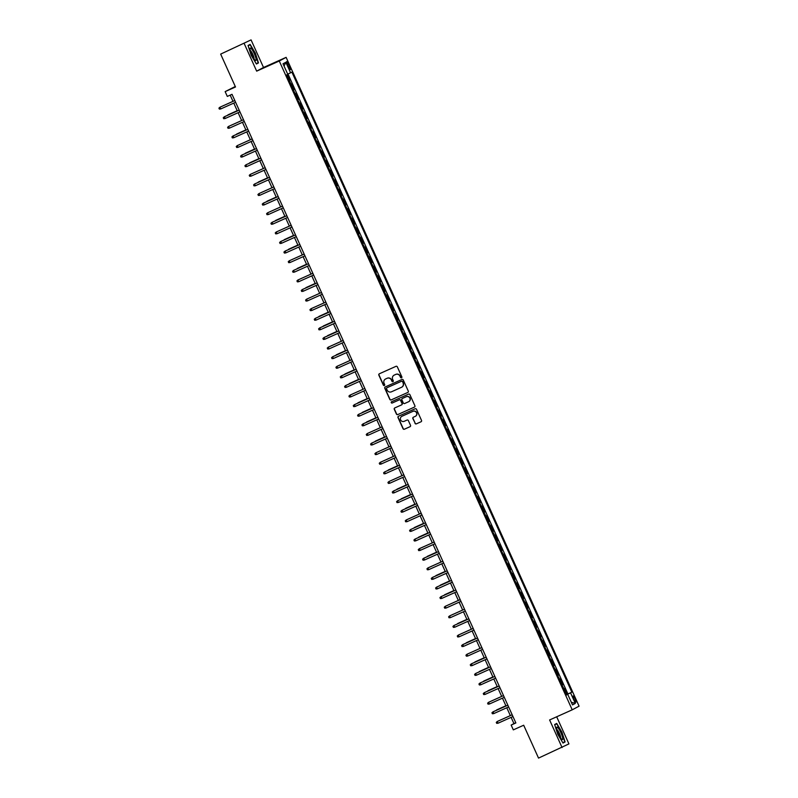 <?xml version="1.0" encoding="UTF-8"?>
<svg xmlns="http://www.w3.org/2000/svg" width="798" height="798" viewBox="0 0 798 798"><rect width="100%" height="100%" fill="white"/><g stroke="black" fill="none" stroke-linecap="round" stroke-linejoin="round"><path stroke-width="1.2" d="M401.504 377.813A0.728 0.708 -118 0 0 401.853 376.865L397.334 366.861A1.037 1.017 -118 0 0 395.988 366.332L379.349 373.783A1.037 1.017 -118 0 0 378.851 375.14L383.369 385.155A0.728 0.708 -118 0 0 384.357 385.504A0.728 0.708 -118 0 0 384.666 384.576L384.077 383.279A3.312 3.242 -118 0 1 385.673 378.94L387.06 378.312A3.312 3.242 -118 0 1 391.379 380.008L391.968 381.304A0.728 0.708 -118 0 0 392.955 381.653A0.728 0.708 -118 0 0 393.264 380.716L392.676 379.429A3.312 3.242 -118 0 1 394.272 375.08L395.658 374.462A3.312 3.242 -118 0 1 399.978 376.147L400.566 377.444A0.728 0.708 -118 0 0 401.504 377.813M575.149 698.739A3.372 0.668 65.9 0 0 573.173 695.976A3.372 0.668 65.9 0 0 573.962 699.367A3.372 0.668 65.9 0 0 575.927 702.13A3.372 0.668 65.9 0 0 575.149 698.739M415 423.339A1.037 1.017 -118 0 0 416.356 423.858L421.025 421.773A1.037 1.017 -118 0 0 421.524 420.416L416.496 409.294A1.037 1.017 -118 0 0 415.15 408.766L398.511 416.227A1.037 1.017 -118 0 0 398.012 417.583L403.03 428.706A1.037 1.017 -118 0 0 404.377 429.234L410.022 426.701A1.037 1.017 -118 0 0 410.521 425.344L408.367 420.586A1.037 1.017 -118 0 0 407.02 420.057L404.227 421.314A2.763 2.713 -118 0 1 400.656 419.987A2.763 2.713 -118 0 1 401.953 416.277L412.905 411.359A2.763 2.713 -118 0 1 416.476 412.696A2.763 2.713 -118 0 1 415.179 416.406L413.354 417.224A1.037 1.017 -118 0 0 412.855 418.581L415.189 423.239A1.037 1.017 -118 0 0 416.536 423.768L421.025 421.773M244.208 43.551L256.667 71.142L263.52 67.491L251.061 39.9L220.657 54.104L235.5 86.982L225.146 91.62L227.31 96.418L232.019 94.314L515.867 722.958L511.159 725.073L513.323 729.871L523.688 725.232L538.53 758.1L568.934 743.896L556.685 716.784M256.667 71.142L279.27 61.007L572.216 709.821L549.613 719.956L562.071 747.546M407.788 392.466A1.037 1.017 -118 0 0 408.287 391.11L403.269 379.998A1.037 1.017 -118 0 0 401.923 379.469L385.284 386.93A1.037 1.017 -118 0 0 384.786 388.287L389.803 399.399A1.037 1.017 -118 0 0 391.15 399.928L407.908 392.407M409.883 394.651L414.9 405.763A1.037 1.017 -118 0 1 414.401 407.12L397.763 414.581A1.037 1.017 -118 0 1 396.416 414.052L394.272 409.294A1.037 1.017 -118 0 1 394.771 407.938L401.514 404.915A1.037 1.017 -118 0 0 402.012 403.559L400.586 400.397A1.037 1.017 -118 0 0 399.239 399.878L392.217 403.02A0.728 0.708 -118 0 1 391.279 402.671A0.728 0.708 -118 0 1 391.619 401.703L408.536 394.122A1.037 1.017 -118 0 1 409.883 394.651M220.657 54.104L251.061 39.9M566.291 694.699L567.278 694.26L564.675 688.504L563.996 688.864L561.982 685.163M561.952 685.103L562.939 684.664L560.346 678.908L559.667 679.268L557.652 675.567M557.622 675.507L558.61 675.068L556.006 669.303L555.328 669.662L553.313 665.971M553.283 665.911L554.271 665.462L551.677 659.707L550.999 660.066L548.984 656.375M548.954 656.315L549.942 655.866L547.338 650.111L546.66 650.47L544.645 646.769M544.625 646.709L545.613 646.27L543.009 640.515L542.331 640.874L540.316 637.173M540.286 637.113L541.273 636.674L538.67 630.919L538.002 631.278L535.977 627.577M535.957 627.517L536.944 627.078L534.341 621.313L533.663 621.682L531.648 617.981M531.618 617.921L532.605 617.482L530.012 611.717L529.333 612.076L527.318 608.385M527.288 608.325L528.276 607.876L525.673 602.121L524.994 602.48L522.979 598.789M522.949 598.729L523.937 598.281L521.343 592.525L520.665 592.884L518.65 589.183M518.62 589.124L519.608 588.685L517.004 582.929L516.326 583.288L514.311 579.587M514.291 579.528L515.269 579.089L512.675 573.333L511.997 573.692L509.982 569.991M509.952 569.932L510.939 569.493L508.336 563.727L507.668 564.086L505.643 560.395M505.623 560.336L506.61 559.887L504.007 554.131L503.329 554.49L501.314 550.8M501.284 550.74L502.271 550.291L499.668 544.535L498.999 544.894L496.974 541.194M496.954 541.134L497.942 540.695L495.339 534.939L494.66 535.298L492.645 531.598M492.615 531.538L493.603 531.099L491.009 525.343L490.331 525.702L488.316 522.002M488.286 521.942L489.274 521.503L486.67 515.737L485.992 516.106L483.977 512.406M483.947 512.346L484.935 511.907L482.341 506.141L481.663 506.501L479.648 502.81M479.618 502.75L480.605 502.301L478.002 496.546L477.324 496.905L475.309 493.214M475.289 493.154L476.266 492.705L473.673 486.95L472.995 487.309L470.98 483.608M470.95 483.548L471.937 483.109L469.334 477.354L468.665 477.713L466.64 474.012M466.621 473.952L467.608 473.513L465.005 467.758L464.326 468.117L462.311 464.416M462.281 464.356L463.269 463.917L460.665 458.152L459.997 458.511L457.972 454.82M457.952 454.76L458.94 454.321L456.336 448.556L455.658 448.915L453.643 445.224M453.613 445.164L454.601 444.715L452.007 438.96L451.329 439.319L449.314 435.618M449.284 435.558L450.272 435.119L447.668 429.364L446.99 429.723L444.975 426.022M444.945 425.962L445.932 425.524L443.339 419.768L442.661 420.127L440.646 416.426M440.616 416.366L441.603 415.928L439 410.162L438.321 410.531L436.307 406.83M436.287 406.771L437.274 406.332L434.671 400.566L433.992 400.925L431.977 397.234M431.947 397.175L432.935 396.726L430.331 390.97L429.663 391.329L427.638 387.638M427.618 387.579L428.606 387.13L426.002 381.374L425.324 381.733L423.309 378.033M423.279 377.973L424.267 377.534L421.673 371.778L420.995 372.137L418.98 368.437M418.95 368.377L419.938 367.938L417.334 362.182L416.656 362.541L414.641 358.841M414.611 358.781L415.598 358.342L413.005 352.576L412.327 352.935L410.312 349.245M410.282 349.185L411.269 348.746L408.666 342.98L407.987 343.339L405.973 339.649M405.953 339.589L406.93 339.14L404.337 333.384L403.658 333.744L401.643 330.043M401.613 329.993L402.601 329.544L399.998 323.789L399.319 324.148L397.304 320.447M397.284 320.387L398.272 319.948L395.668 314.193L394.99 314.552L392.975 310.851M392.945 310.791L393.933 310.352L391.329 304.597L390.661 304.956L388.636 301.255M388.616 301.195L389.604 300.756L387 294.991L386.322 295.35L384.307 291.659M384.277 291.599L385.264 291.15L382.671 285.395L381.993 285.754L379.978 282.063M379.948 282.003L380.935 281.554L378.332 275.799L377.654 276.158L375.639 272.457M375.609 272.397L376.596 271.958L374.003 266.203L373.324 266.562L371.309 262.861M371.279 262.801L372.267 262.362L369.664 256.607L368.985 256.966L366.97 253.265M366.95 253.205L367.928 252.767L365.334 247.001L364.656 247.37L362.641 243.669M362.611 243.609L363.599 243.171L360.995 237.405L360.327 237.764L358.302 234.073M358.282 234.013L359.27 233.565L356.666 227.809L355.988 228.168L353.973 224.467M353.943 224.418L354.93 223.969L352.327 218.213L351.659 218.572L349.634 214.871M349.614 214.812L350.601 214.373L347.998 208.617L347.32 208.976L345.305 205.276M345.275 205.216L346.262 204.777L343.669 199.021L342.99 199.38L340.975 195.68M340.946 195.62L341.933 195.181L339.33 189.415L338.651 189.774L336.636 186.084M336.606 186.024L337.594 185.575L335 179.819L334.322 180.178L332.307 176.488M332.277 176.428L333.265 175.979L330.661 170.223L329.983 170.582L327.968 166.882M327.948 166.822L328.926 166.383L326.332 160.627L325.654 160.987L323.639 157.286M323.609 157.226L324.596 156.787L321.993 151.031L321.325 151.391L319.3 147.69M319.28 147.63L320.267 147.191L317.664 141.426L316.986 141.795L314.971 138.094M314.941 138.034L315.928 137.595L313.325 131.83L312.656 132.189L310.631 128.498M310.612 128.438L311.599 127.989L308.996 122.234L308.317 122.593L306.302 118.902M306.272 118.842L307.26 118.393L304.666 112.638L303.988 112.997L301.973 109.296M301.943 109.236L302.931 108.797L300.327 103.042L299.649 103.401L297.634 99.7M297.604 99.64L298.592 99.201L295.998 93.446L295.32 93.805L293.305 90.104M293.275 90.044L294.262 89.605L291.659 83.84L290.701 84.349M287.489 64.847L288.437 66.962A3.262 0.648 65.9 0 0 290.352 69.635A3.262 0.648 65.9 0 0 289.584 66.354L288.637 64.239A3.262 0.648 65.9 0 0 286.721 61.566A3.262 0.648 65.9 0 0 287.489 64.847M279.27 61.007L286.123 57.356L579.079 706.17L572.216 709.821M567.278 694.26L571.857 692.155L291.908 72.139L287.719 74.164M571.857 692.155L570.55 692.844L575.318 703.407L572.505 704.903L567.737 694.35L566.44 695.038L286.492 75.022L287.789 74.334L283.021 63.77L285.844 62.274L290.612 72.837M288.946 80.448L289.933 80L288.966 80.508M294.262 89.605L293.584 89.965M298.592 99.201L297.923 99.56M302.931 108.797L302.252 109.156M307.26 118.393L306.582 118.752M311.599 127.989L310.921 128.348M315.928 137.595L315.25 137.954M320.267 147.191L319.589 147.55M324.596 156.787L323.918 157.146M328.926 166.383L328.257 166.742M333.265 175.979L332.586 176.338M337.594 185.575L336.926 185.944M341.933 195.181L341.255 195.54M346.262 204.777L345.584 205.136M350.601 214.373L349.923 214.732M354.93 223.969L354.252 224.328M359.27 233.565L358.591 233.924M363.599 243.171L362.92 243.53M367.928 252.767L367.26 253.126M372.267 262.362L371.589 262.722M376.596 271.958L375.928 272.317M380.935 281.554L380.257 281.913M385.264 291.15L384.586 291.519M389.604 300.756L388.925 301.115M393.933 310.352L393.254 310.711M398.272 319.948L397.594 320.307M402.601 329.544L401.923 329.903M406.93 339.14L406.262 339.499M411.269 348.746L410.591 349.105M415.598 358.342L414.92 358.701M419.938 367.938L419.259 368.297M424.267 377.534L423.588 377.893M428.606 387.13L427.928 387.489M432.935 396.726L432.257 397.095M437.274 406.332L436.596 406.691M441.603 415.928L440.925 416.287M445.932 425.524L445.264 425.883M450.272 435.119L449.593 435.479M454.601 444.715L453.922 445.075M458.94 454.321L458.261 454.68M463.269 463.917L462.591 464.276M467.608 473.513L466.93 473.872M471.937 483.109L471.259 483.468M476.266 492.705L475.598 493.064M480.605 502.301L479.927 502.67M484.935 511.907L484.266 512.266M489.274 521.503L488.595 521.862M493.603 531.099L492.925 531.458M497.942 540.695L497.264 541.054M502.271 550.291L501.593 550.65M506.61 559.887L505.932 560.256M510.939 569.493L510.261 569.852M515.269 579.089L514.6 579.448M519.608 588.685L518.929 589.044M523.937 598.281L523.269 598.64M528.276 607.876L527.598 608.236M532.605 617.482L531.927 617.842M536.944 627.078L536.266 627.437M541.273 636.674L540.595 637.033M545.613 646.27L544.934 646.629M549.942 655.866L549.263 656.225M554.271 665.462L553.603 665.831M558.61 675.068L557.932 675.427M562.939 684.664L562.261 685.023M567.897 693.931L288.008 74.034M289.933 80L287.45 74.513M235.29 86.503L225.146 91.62M263.52 67.491L286.123 57.356M511.119 717.352L513.942 723.596L511.159 725.073M230.183 95.132L232.986 101.346M233.774 103.102L237.315 110.942M238.113 112.698L241.654 120.548M242.442 122.293L245.984 130.144M246.772 131.889L250.323 139.74M251.111 141.485L254.652 149.336M255.44 151.091L258.981 158.932M259.779 160.687L263.32 168.528M264.108 170.283L267.649 178.134M268.447 179.879L271.988 187.73M272.776 189.475L276.317 197.325M277.106 199.081L280.657 206.921M281.445 208.677L284.986 216.517M285.774 218.273L289.325 226.123M290.113 227.869L293.654 235.719M294.442 237.465L297.983 245.315M298.781 247.061L302.322 254.911M303.11 256.667L306.651 264.507M307.449 266.263L310.991 274.103M311.779 275.859L315.32 283.709M316.108 285.455L319.659 293.305M320.447 295.051L323.988 302.901M324.776 304.656L328.327 312.497M329.115 314.252L332.656 322.093M333.444 323.848L336.985 331.699M337.783 333.444L341.325 341.295M342.113 343.04L345.654 350.891M346.452 352.636L349.993 360.487M350.781 362.242L354.322 370.082M355.11 371.838L358.661 379.678M359.449 381.434L362.99 389.284M363.778 391.03L367.319 398.88M368.117 400.626L371.659 408.476M372.447 410.222L375.988 418.072M376.786 419.828L380.327 427.668M381.115 429.424L384.656 437.264M385.454 439.02L388.995 446.87M389.783 448.616L393.324 456.466M394.112 458.212L397.663 466.062M398.451 467.818L401.993 475.658M402.781 477.413L406.322 485.254M407.12 487.009L410.661 494.86M411.449 496.605L414.99 504.456M415.788 506.201L419.329 514.052M420.117 515.797L423.658 523.648M424.446 525.403L427.997 533.244M428.785 534.999L432.326 542.84M433.115 544.595L436.666 552.445M437.454 554.191L440.995 562.041M441.783 563.787L445.324 571.637M446.122 573.393L449.663 581.233M450.451 582.989L453.992 590.829M454.79 592.585L458.331 600.435M459.119 602.181L462.66 610.031M463.448 611.777L467 619.627M467.788 621.373L471.329 629.223M472.117 630.979L475.668 638.819M476.456 640.575L479.997 648.415M480.785 650.17L484.326 658.021M485.124 659.766L488.665 667.617M489.453 669.362L492.994 677.213M493.792 678.968L497.334 686.809M498.122 688.564L501.663 696.405M502.451 698.16L506.002 706.011M506.79 707.756L510.331 715.606M515.777 722.769L513.942 723.596M567.737 694.35L566.39 694.928M566.331 694.799L570.55 692.844M284.058 66.074L285.844 62.274M575.318 703.407L571.318 702.28M251.2 55.301L256.417 64.01L258.482 62.912L255.33 53.107L250.123 44.389L248.058 45.486L251.2 55.301M565.084 741.95L561.932 732.145L556.715 723.427L554.65 724.534L557.802 734.34L563.019 743.058L565.084 741.95L562.939 742.918M248.148 45.785L250.033 44.778L255.33 53.107M256.338 63.88L258.482 62.912M554.75 724.823L556.625 723.816L561.932 732.145M401.643 377.733A0.728 0.708 -118 0 1 400.746 377.344L400.167 376.048A3.312 3.242 -118 0 0 395.848 374.362L395.658 374.462M394.461 374.98L394.272 375.08A3.312 3.242 -118 0 1 394.461 374.98L395.848 374.362M385.863 378.841L385.673 378.94A3.312 3.242 -118 0 1 385.863 378.841L387.249 378.222A3.312 3.242 -118 0 1 391.569 379.908L392.147 381.205A0.728 0.708 -118 0 0 393.045 381.594M379.389 373.773A1.037 1.017 -118 0 0 379.03 375.05L383.549 385.055A0.728 0.708 -118 0 0 384.446 385.444M385.324 386.91A1.037 1.017 -118 0 0 384.965 388.187L389.983 399.309A1.037 1.017 -118 0 0 391.339 399.828L407.938 392.387M402.441 381.614A0.728 0.708 -118 0 0 401.504 381.245L386.89 387.788A0.728 0.708 -118 0 0 386.541 388.746L387.16 390.112A3.312 3.242 -118 0 0 391.479 391.798L401.464 387.319A3.312 3.242 -118 0 0 403.06 382.98L402.631 381.514A0.728 0.708 -118 0 0 401.683 381.145L401.504 381.245M387 387.738A0.728 0.708 -118 0 1 387.08 387.698L401.683 381.145M401.753 387.18A3.312 3.242 -118 0 0 403.249 382.88L403.06 382.98M402.631 381.514L403.249 382.88M414.551 407.04L397.763 414.581M394.811 407.918A1.037 1.017 -118 0 0 394.451 409.194L396.606 413.953A1.037 1.017 -118 0 0 397.953 414.481M401.633 404.845L401.703 404.815A1.037 1.017 -118 0 0 402.202 403.459L400.776 400.307A1.037 1.017 -118 0 0 399.429 399.778L392.217 403.02M391.678 401.673A0.728 0.708 -118 0 0 392.397 402.92M408.516 401.773A2.763 2.713 -118 0 0 409.813 398.062A2.763 2.713 -118 0 0 406.242 396.736L402.382 398.461A1.037 1.017 -118 0 0 401.883 399.818L403.309 402.98A1.037 1.017 -118 0 0 404.656 403.509L408.516 401.773M408.776 401.643A2.763 2.713 -118 0 0 410.002 397.963A2.763 2.713 -118 0 0 406.431 396.636L406.242 396.736M402.451 398.431A1.037 1.017 -118 0 1 402.571 398.362L406.431 396.636M413.394 417.204A1.037 1.017 -118 0 0 413.035 418.481L415.189 423.239M415.429 416.277A2.763 2.713 -118 0 0 416.656 412.596A2.763 2.713 -118 0 0 413.085 411.259L412.905 411.359M401.883 416.307A2.763 2.713 -118 0 1 402.132 416.177L413.085 411.259M398.551 416.207A1.037 1.017 -118 0 0 398.192 417.484L403.219 428.606A1.037 1.017 -118 0 0 404.566 429.134L410.162 426.621M223.001 105.825L223.719 105.506M234.821 100.518L219.899 107.241L234.831 100.548M220.677 108.967L219.36 109.097L218.921 108.139L219.899 107.241L220.677 108.967L235.619 102.274M254.283 53.646A6.843 1.367 65.9 0 0 250.023 48.638A6.843 1.367 65.9 0 0 251.879 54.932A6.843 1.367 65.9 0 0 255.27 60.329A6.843 1.367 65.9 0 0 254.283 53.646M254.023 58.872A4.688 0.928 65.9 0 0 252.796 54.344A4.688 0.928 65.9 0 0 250.283 50.533M248.108 45.646L250.033 44.778M255.081 53.217L258.133 62.733L256.248 63.73M557.842 727.606A6.843 1.367 65.9 0 0 556.625 727.676A6.843 1.367 65.9 0 0 558.231 733.412A6.843 1.367 65.9 0 0 561.513 739.048A6.843 1.367 65.9 0 0 561.862 739.367A6.843 1.367 65.9 0 0 561.982 735.457A6.843 1.367 65.9 0 0 557.842 727.606M560.625 737.911A4.688 0.928 65.9 0 0 559.677 734.06A4.688 0.928 65.9 0 0 557.303 729.911A4.688 0.928 65.9 0 0 556.884 729.572M561.682 732.265L564.735 741.771L562.849 742.768M554.7 724.684L556.625 723.816M237.206 110.683L227.939 114.862L237.215 110.713M227.33 115.421L228.048 115.102M231.669 125.017L232.378 124.697M245.864 129.884L236.607 134.064L245.874 129.904M235.999 134.613L236.717 134.293M240.338 144.219L241.046 143.889M225.016 118.563L223.689 118.693L223.26 117.735L224.238 116.837L239.171 110.144L224.567 116.658L225.016 118.563L239.949 111.87M243.49 119.72L228.567 126.433L243.5 119.74M229.345 128.169L228.029 128.288L227.59 127.331L228.567 126.433L229.345 128.169L244.288 121.466M233.684 137.765L232.358 137.884L231.929 136.927L232.906 136.029L247.839 129.336L233.235 135.859L233.684 137.765L248.617 131.072M252.158 138.912L237.235 145.635L252.168 138.942M238.013 147.361L236.697 147.48L236.258 146.523L237.235 145.635L238.013 147.361L252.946 140.667M254.532 149.076L245.275 153.256L254.542 149.096M244.667 153.815L245.385 153.495M242.353 156.957L241.026 157.086L240.597 156.119L241.565 155.231L256.507 148.538L241.904 155.051L242.353 156.957L257.285 150.263M258.871 158.672L249.614 162.852L258.881 158.702M249.006 163.41L249.714 163.091M260.826 158.114L245.904 164.827L260.836 158.134M246.682 166.553L245.355 166.682L244.926 165.725L245.904 164.827L246.682 166.553L261.614 159.859M253.335 173.006L254.053 172.687M265.155 167.71L250.233 174.423L265.175 167.73M251.021 176.149L249.694 176.278L249.255 175.321L250.233 174.423L251.021 176.149L265.953 169.455M267.539 177.874L258.273 182.054L267.549 177.894M257.674 182.602L258.382 182.283M269.495 177.306L254.572 184.019L269.505 177.326M255.35 185.754L254.023 185.874L253.594 184.917L254.572 184.019L255.35 185.754L270.283 179.051M262.003 192.198L262.722 191.879M273.824 186.902L258.901 193.625L273.834 186.922M259.679 195.35L258.362 195.47L257.924 194.513L258.901 193.625L259.679 195.35L274.622 188.657M276.208 197.066L266.941 201.246L276.218 197.086M266.333 201.804L267.051 201.485M264.018 204.946L262.692 205.076L262.263 204.108L263.24 203.221L278.173 196.527L263.569 203.041L264.018 204.946L278.951 198.253M270.672 211.4L271.38 211.081M282.492 206.093L267.569 212.817L282.502 206.123M268.347 214.542L267.031 214.672L266.592 213.704L267.569 212.817L268.347 214.542L283.29 207.849M284.866 216.258L275.609 220.438L284.876 216.288M275.001 220.996L275.719 220.677M272.687 224.138L271.36 224.268L270.931 223.31L271.909 222.413L286.841 215.719L272.238 222.233L272.687 224.138L287.619 217.445M279.34 230.592L280.048 230.273M291.16 225.295L276.238 232.009L291.17 225.315M277.016 233.734L275.699 233.864L275.26 232.906L276.238 232.009L277.016 233.734L291.948 227.041M293.534 235.46L284.278 239.639L293.544 235.48M283.669 240.188L284.387 239.869M281.355 243.34L280.028 243.46L279.599 242.502L280.567 241.604L295.509 234.911L280.906 241.435L281.355 243.34L296.287 236.637M297.873 245.056L288.617 249.235L297.883 245.076M288.008 249.794L288.716 249.465M285.684 252.936L284.357 253.056L283.928 252.098L284.906 251.21L299.839 244.507L285.235 251.031L285.684 252.936L300.617 246.243M292.337 259.39L293.056 259.071M304.158 254.083L289.235 260.806L304.178 254.113M290.023 262.532L288.696 262.662L288.258 261.694L289.235 260.806L290.023 262.532L304.956 255.839M306.542 264.248L297.275 268.427L306.552 264.278M296.666 268.986L297.385 268.667M308.497 263.689L293.574 270.402L308.507 263.709M294.352 272.128L293.026 272.258L292.597 271.3L293.574 270.402L294.352 272.128L309.285 265.435M301.006 278.582L301.714 278.263M312.826 273.285L297.903 279.998L312.836 273.305M298.681 281.724L297.365 281.854L296.926 280.896L297.903 279.998L298.681 281.724L313.624 275.031M315.2 283.45L305.943 287.629L315.22 283.47M305.335 288.178L306.053 287.859M303.021 291.33L301.694 291.45L301.265 290.492L302.243 289.594L317.175 282.901L302.572 289.425L303.021 291.33L317.953 284.627M309.674 297.774L310.382 297.454M321.494 292.477L306.572 299.2L321.504 292.497M307.35 300.926L306.033 301.046L305.594 300.088L306.572 299.2L307.35 300.926L322.282 294.233M314.003 307.38L314.721 307.06M311.689 310.522L310.362 310.651L309.933 309.684L310.911 308.796L325.843 302.103L311.24 308.617L311.689 310.522L326.621 303.829M328.207 312.237L318.951 316.417L328.217 312.267M318.342 316.976L319.05 316.656M330.163 311.669L315.24 318.392L330.173 311.699M316.018 320.118L314.691 320.247L314.262 319.28L315.24 318.392L316.018 320.118L330.951 313.424M332.537 321.833L323.28 326.013L332.547 321.863M322.671 326.572L323.389 326.252M320.357 329.714L319.03 329.843L318.592 328.886L319.569 327.988L334.512 321.295L319.908 327.808L320.357 329.714L335.29 323.02M336.876 331.439L327.609 335.609L336.886 331.459M327.01 336.167L327.719 335.848M324.686 339.31L323.36 339.439L322.931 338.482L323.908 337.584L338.841 330.891L324.237 337.404L324.686 339.31L339.619 332.616M331.34 345.763L332.058 345.444M345.544 350.631L336.277 354.811L345.554 350.651M335.669 355.369L336.387 355.04M340.008 364.965L340.716 364.646M343.16 340.467L328.237 347.18L343.17 340.487M329.015 348.916L327.699 349.035L327.26 348.078L328.237 347.18L329.015 348.916L343.958 342.212M347.499 350.063L332.576 356.786L347.509 350.083M333.355 358.511L332.028 358.631L331.599 357.674L332.576 356.786L333.355 358.511L348.287 351.818M351.828 359.659L336.906 366.382L351.838 359.689M337.684 368.107L336.367 368.237L335.928 367.27L336.906 366.382L337.684 368.107L352.626 361.414M354.202 369.823L344.945 374.003L354.222 369.853M344.337 374.561L345.055 374.242M342.023 377.703L340.696 377.833L340.267 376.875L341.245 375.978L356.177 369.284L341.574 375.798L342.023 377.703L356.955 371.01M358.541 379.419L349.285 383.599L358.551 379.449M348.676 384.157L349.384 383.838M360.496 378.86L345.574 385.574L360.506 378.88M346.352 387.299L345.035 387.429L344.596 386.471L345.574 385.574L346.352 387.299L361.285 380.606M353.005 393.753L353.723 393.434M350.691 396.905L349.364 397.025L348.935 396.067L349.903 395.17L364.846 388.476L350.242 395L350.691 396.905L365.624 390.202M367.21 398.621L357.953 402.8L367.22 398.641M357.344 403.349L358.053 403.03M355.02 406.501L353.694 406.621L353.265 405.663L354.242 404.776L369.175 398.072L354.571 404.596L355.02 406.501L369.953 399.808M371.539 408.217L362.282 412.396L371.549 408.237M361.674 412.955L362.392 412.636M373.504 407.648L358.571 414.371L373.514 407.678M359.359 416.097L358.033 416.217L357.594 415.259L358.571 414.371L359.359 416.097L374.292 409.404M375.878 417.813L366.611 421.992L375.888 417.843M366.013 422.551L366.721 422.232M363.689 425.693L362.362 425.823L361.933 424.855L362.91 423.967L377.843 417.274L363.24 423.788L363.689 425.693L378.621 419M370.342 432.147L371.06 431.828M382.162 426.85L367.24 433.563L382.172 426.87M368.018 435.289L366.701 435.419L366.262 434.461L367.24 433.563L368.018 435.289L382.96 428.596M384.546 437.015L375.279 441.184L384.556 437.035M374.671 441.743L375.389 441.424M386.501 436.446L371.579 443.159L386.511 436.466M372.357 444.885L371.03 445.015L370.601 444.057L371.579 443.159L372.357 444.885L387.289 438.192M379.01 451.339L379.718 451.02M390.83 446.042L375.908 452.755L390.84 446.062M376.686 454.491L375.369 454.611L374.93 453.653L375.908 452.755L376.686 454.491L391.628 447.788M383.339 460.945L384.057 460.616M381.025 464.087L379.698 464.207L379.269 463.249L380.247 462.361L395.18 455.658L380.576 462.182L381.025 464.087L395.958 457.394M397.544 465.803L388.287 469.982L397.554 465.823M387.678 470.541L388.387 470.221M399.499 465.234L384.576 471.957L399.509 465.264M385.354 473.683L384.038 473.812L383.599 472.845L384.576 471.957L385.354 473.683L400.287 466.99M392.008 480.137L392.726 479.817M403.838 474.83L388.905 481.553L403.848 474.86M389.693 483.279L388.367 483.408L387.938 482.451L388.905 481.553L389.693 483.279L404.626 476.586M406.212 484.994L396.955 489.174L406.222 485.024M396.347 489.733L397.055 489.413M394.022 492.875L392.696 493.004L392.267 492.047L393.244 491.149L408.177 484.456L393.574 490.97L394.022 492.875L408.955 486.182M410.541 494.6L401.284 498.78L410.551 494.62M400.676 499.329L401.394 499.009M412.496 494.032L397.574 500.745L412.516 494.052M398.362 502.481L397.035 502.6L396.596 501.643L397.574 500.745L398.362 502.481L413.294 495.777M414.88 504.196L405.613 508.376L414.89 504.216M405.015 508.925L405.723 508.605M402.691 512.077L401.364 512.196L400.935 511.239L401.913 510.351L416.845 503.648L402.242 510.171L402.691 512.077L417.623 505.383M409.344 518.53L410.062 518.211M421.164 513.224L406.242 519.947L421.174 513.254M407.02 521.673L405.703 521.792L405.264 520.835L406.242 519.947L407.02 521.673L421.962 514.979M423.548 523.388L414.282 527.568L423.558 523.418M413.673 528.126L414.391 527.807M425.504 522.82L410.581 529.543L425.514 522.85M411.359 531.269L410.032 531.398L409.603 530.431L410.581 529.543L411.359 531.269L426.292 524.575M427.878 532.984L418.621 537.164L427.888 533.014M418.012 537.722L418.721 537.403M429.833 532.426L414.91 539.139L429.843 532.446M415.688 540.864L414.371 540.994L413.933 540.037L414.91 539.139L415.688 540.864L430.621 534.171M422.341 547.318L423.06 546.999M420.027 550.46L418.701 550.59L418.272 549.632L419.249 548.735L434.182 542.042L419.578 548.555L420.027 550.46L434.96 543.767M436.546 552.186L427.289 556.366L436.556 552.206M426.681 556.914L427.389 556.595M424.356 560.066L423.04 560.186L422.601 559.228L423.578 558.331L438.511 551.637L423.908 558.161L424.356 560.066L439.289 553.363M431.01 566.52L431.728 566.191M442.84 561.213L427.908 567.937L442.85 561.233M428.696 569.662L427.369 569.782L426.93 568.824L427.908 567.937L428.696 569.662L443.628 562.969M445.214 571.378L435.947 575.558L445.224 571.398M435.349 576.116L436.057 575.797M433.025 579.258L431.698 579.388L431.269 578.42L432.247 577.533L447.179 570.839L432.576 577.353L433.025 579.258L447.957 572.565M449.543 580.974L440.287 585.153L449.553 581.004M439.678 585.712L440.396 585.393M451.498 580.405L436.576 587.129L451.508 580.435M437.364 588.854L436.037 588.984L435.598 588.026L436.576 587.129L437.364 588.854L452.296 582.161M453.882 590.57L444.616 594.749L453.892 590.6M444.007 595.308L444.725 594.989M441.693 598.45L440.366 598.58L439.937 597.622L440.915 596.724L455.848 590.031L441.244 596.545L441.693 598.45L456.626 591.757M448.346 604.904L449.055 604.585M460.167 599.607L445.244 606.32L460.177 599.627M446.022 608.056L444.705 608.176L444.267 607.218L445.244 606.32L446.022 608.056L460.965 601.353M452.675 614.5L453.394 614.181M464.506 609.203L449.583 615.926L464.516 609.223M450.361 617.652L449.035 617.772L448.606 616.814L449.583 615.926L450.361 617.652L465.294 610.959M466.88 619.368L457.623 623.547L466.89 619.388M457.015 624.106L457.723 623.787M468.835 618.799L453.912 625.522L468.845 618.829M454.69 627.248L453.374 627.368L452.935 626.41L453.912 625.522L454.69 627.248L469.623 620.555M461.344 633.702L462.062 633.383M473.174 628.395L458.252 635.118L473.184 628.425M459.03 636.844L457.703 636.974L457.274 636.006L458.252 635.118L459.03 636.844L473.962 630.151M475.548 638.56L466.291 642.739L475.558 638.59M465.683 643.298L466.391 642.979M463.359 646.44L462.032 646.57L461.603 645.612L462.581 644.714L477.513 638.021L462.91 644.535L463.359 646.44L478.291 639.747M470.012 652.894L470.73 652.574M481.842 647.597L466.91 654.31L481.852 647.617M467.698 656.036L466.371 656.165L465.932 655.208L466.91 654.31L467.698 656.036L482.63 649.343M484.216 657.761L474.95 661.941L484.226 657.781M474.351 662.49L475.059 662.17M472.027 665.642L470.7 665.761L470.271 664.804L471.249 663.906L486.182 657.213L471.578 663.736L472.027 665.642L486.96 658.939M488.546 667.357L479.289 671.537L488.556 667.377M478.68 672.086L479.399 671.766M490.501 666.789L475.578 673.512L490.511 666.809M476.356 675.238L475.039 675.357L474.601 674.4L475.578 673.512L476.356 675.238L491.299 668.544M492.885 676.953L483.618 681.133L492.895 676.973M483.009 681.692L483.728 681.372M480.695 684.834L479.369 684.963L478.94 683.996L479.917 683.108L494.85 676.415L480.246 682.928L480.695 684.834L495.628 678.14M497.214 686.549L487.957 690.729L497.224 686.579M487.349 691.287L488.057 690.968M499.169 685.981L484.246 692.704L499.179 686.011M485.024 694.43L483.708 694.559L483.269 693.602L484.246 692.704L485.024 694.43L499.967 687.736M491.678 700.883L492.396 700.564M503.508 695.587L488.585 702.3L503.518 695.607M489.364 704.026L488.037 704.155L487.608 703.198L488.585 702.3L489.364 704.026L504.296 697.332M505.882 705.751L496.625 709.931L505.892 705.771M496.017 710.479L496.725 710.16M493.693 713.621L492.376 713.751L491.937 712.794L492.915 711.896L507.847 705.203L493.244 711.726L493.693 713.621L508.625 706.928M500.346 720.075L501.064 719.756M512.176 714.779L497.244 721.492L512.186 714.799M498.032 723.227L496.705 723.347L496.276 722.39L497.244 721.492L498.032 723.227L512.964 716.534M290.981 84.199L289.255 80.369M287.45 64.768L288.637 64.239M288.407 66.882L289.584 66.354"/></g></svg>
